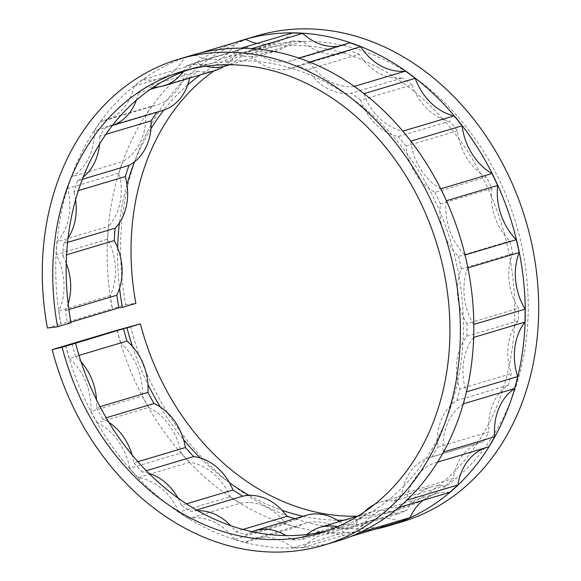 <?xml version="1.0" encoding="UTF-8"?>
<svg xmlns="http://www.w3.org/2000/svg" width="581" height="581" viewBox="0 0 581 581"><rect width="100%" height="100%" fill="white"/><g stroke="black" fill="none" stroke-linecap="round" stroke-linejoin="round"><path stroke-width="0.44" stroke-dasharray="2.9 2.18" d="M457.458 130.805L406.039 146.158A52.631 42.471 -106.6 0 0 407.397 154.11A52.631 42.471 -106.6 0 0 428.843 188.346A240.904 194.403 -106.6 0 0 407.397 154.11A240.904 194.403 -106.6 0 0 391.638 134.574A240.904 194.403 -106.6 0 0 363.771 107.659A52.631 42.471 -106.6 0 0 391.638 134.574A52.631 42.471 -106.6 0 0 398.268 136.52L449.687 121.168A52.631 42.471 -106.6 0 1 443.063 119.221A240.904 194.403 -106.6 0 0 415.197 92.314A52.631 42.471 -106.6 0 0 443.063 119.221A240.904 194.403 -106.6 0 1 458.823 138.765A52.631 42.471 -106.6 0 0 480.269 172.993A240.904 194.403 -106.6 0 0 458.823 138.765A52.631 42.471 -106.6 0 1 457.458 130.805A245.335 197.976 -106.6 0 0 449.687 121.168M229.204 64.723A52.631 42.471 -106.6 0 0 236.097 60.794A240.904 194.403 -106.6 0 1 257.485 61.492A52.631 42.471 -106.6 0 1 251.711 56.684L303.137 41.331A52.631 42.471 -106.6 0 0 308.91 46.139A52.631 42.471 -106.6 0 0 342.797 52.871A52.631 42.471 -106.6 0 0 342.863 52.856L291.437 68.209A52.631 42.471 -106.6 0 1 291.379 68.224A240.904 194.403 -106.6 0 0 257.485 61.492A52.631 42.471 -106.6 0 0 291.379 68.224A240.904 194.403 -106.6 0 1 312.476 75.973A52.631 42.471 -106.6 0 1 307.857 69.589L359.276 54.236A52.631 42.471 -106.6 0 0 363.902 60.62A52.631 42.471 -106.6 0 0 396.024 78.115A240.904 194.403 -106.6 0 1 415.197 92.314A52.631 42.471 -106.6 0 1 412.082 84.855L360.663 100.208A52.631 42.471 -106.6 0 0 363.771 107.659A240.904 194.403 -106.6 0 0 344.598 93.468A240.904 194.403 -106.6 0 0 312.476 75.973A52.631 42.471 -106.6 0 0 344.598 93.468A52.631 42.471 -106.6 0 0 351.207 93.207L402.626 77.854A52.631 42.471 -106.6 0 1 396.024 78.115A240.904 194.403 -106.6 0 0 363.902 60.62A240.904 194.403 -106.6 0 0 342.797 52.871A240.904 194.403 -106.6 0 0 308.91 46.139A240.904 194.403 -106.6 0 0 287.515 45.441A240.904 194.403 -106.6 0 0 254.478 49.995A240.904 194.403 -106.6 0 0 247.281 51.963A240.904 194.403 -106.6 0 0 234.455 56.401A240.904 194.403 -106.6 0 0 204.839 71.891A240.904 194.403 -106.6 0 0 200.554 74.826M504.766 235.276A240.904 194.403 -106.6 0 0 491.395 196.371A52.631 42.471 -106.6 0 0 504.766 235.276A52.631 42.471 -106.6 0 0 509.929 241.035A245.335 197.976 -106.6 0 1 512.711 253.556A52.631 42.471 -106.6 0 0 510.394 260.68A52.631 42.471 -106.6 0 0 514.65 301.241A240.904 194.403 -106.6 0 0 510.394 260.68A240.904 194.403 -106.6 0 0 504.766 235.276M518.303 320.857L466.877 336.203A52.631 42.471 -106.6 0 0 462.934 342.049A52.631 42.471 -106.6 0 0 457.741 381.129A240.904 194.403 -106.6 0 0 462.934 342.049A240.904 194.403 -106.6 0 0 463.231 316.594A240.904 194.403 -106.6 0 0 458.975 276.026A52.631 42.471 -106.6 0 0 463.231 316.594A52.631 42.471 -106.6 0 0 467.03 323.653L518.448 308.308A52.631 42.471 -106.6 0 1 514.65 301.241A240.904 194.403 -106.6 0 1 514.352 326.696A52.631 42.471 -106.6 0 0 509.159 365.776A52.631 42.471 -106.6 0 0 511.295 373.598A245.335 197.976 -106.6 0 1 508.237 385.203A52.631 42.471 -106.6 0 0 502.957 389.314A240.904 194.403 -106.6 0 0 509.159 365.776A240.904 194.403 -106.6 0 0 514.352 326.696A52.631 42.471 -106.6 0 1 518.303 320.857A245.335 197.976 -106.6 0 0 518.448 308.308M483.298 441.611L431.872 456.964A52.631 42.471 -106.6 0 0 429.758 457.523A52.631 42.471 -106.6 0 0 425.67 459.034A52.631 42.471 -106.6 0 0 403.497 486.413A240.904 194.403 -106.6 0 0 425.67 459.034A240.904 194.403 -106.6 0 0 437.304 439.236A240.904 194.403 -106.6 0 0 451.531 404.666A52.631 42.471 -106.6 0 0 437.304 439.236A52.631 42.471 -106.6 0 0 437.609 447.203L489.028 431.85A245.335 197.976 -106.6 0 1 483.298 441.611A52.631 42.471 -106.6 0 0 481.184 442.17A52.631 42.471 -106.6 0 0 477.088 443.681A240.904 194.403 -106.6 0 0 488.723 423.883A240.904 194.403 -106.6 0 0 502.957 389.314A52.631 42.471 -106.6 0 0 488.723 423.883A52.631 42.471 -106.6 0 0 489.028 431.85M357.424 516.168A240.904 194.403 -106.6 0 0 398.544 509.624A240.904 194.403 -106.6 0 0 515.906 223.177A240.904 194.403 -106.6 0 0 260.709 47.954A240.904 194.403 -106.6 0 0 213.99 70.817M117.667 247.884A240.904 194.403 -106.6 0 0 119.563 288.372M126.978 184.504A240.904 194.403 -106.6 0 0 119.461 222.726M150.951 128.735A240.904 194.403 -106.6 0 0 134.603 161.736M187.728 84.899A240.904 194.403 -106.6 0 0 163.82 110.121M491.395 196.371A240.904 194.403 -106.6 0 0 480.269 172.993A52.631 42.471 -106.6 0 0 486.406 177.002A245.335 197.976 -106.6 0 1 491.889 188.527A52.631 42.471 -106.6 0 0 491.395 196.371M343.988 520.177A240.904 194.403 -106.6 0 0 358.513 519.131A240.904 194.403 -106.6 0 0 385.109 513.633A240.904 194.403 -106.6 0 0 390.926 511.774A240.904 194.403 -106.6 0 0 410.36 503.647A240.904 194.403 -106.6 0 0 438.757 485.585A240.904 194.403 -106.6 0 0 454.916 471.06A240.904 194.403 -106.6 0 0 477.088 443.681A52.631 42.471 -106.6 0 0 454.916 471.06A52.631 42.471 -106.6 0 0 453.376 478.562L401.95 493.915A245.335 197.976 -106.6 0 1 393.983 501.076A52.631 42.471 -106.6 0 0 387.338 500.938A240.904 194.403 -106.6 0 0 403.497 486.413A52.631 42.471 -106.6 0 0 401.95 493.915M303.137 516.24A240.904 194.403 -106.6 0 0 303.384 516.298A240.904 194.403 -106.6 0 0 337.314 520.227M249.249 495.375A240.904 194.403 -106.6 0 0 282.061 510.278M200.3 457.981A240.904 194.403 -106.6 0 0 229.451 482.709M160.334 407.02A240.904 194.403 -106.6 0 0 183.56 439.65M132.439 346.429A240.904 194.403 -106.6 0 0 147.952 384.44M117.028 330.262A253.585 204.635 -106.6 0 0 374.592 529.335M235.973 42.311A253.585 204.635 -106.6 0 0 112.242 308.685L112.402 308.664A253.389 204.476 -106.6 0 1 110.281 295.627A56.299 45.427 -106.6 0 0 107.638 239.198L56.212 254.543A56.299 45.427 -106.6 0 1 58.855 310.98L110.281 295.627M130.456 326.246A253.585 204.635 -106.6 0 0 402.168 521.774M257.085 35.804A253.585 204.635 -106.6 0 0 125.678 304.676L112.242 308.685M68.144 303.725A52.631 42.471 -106.6 0 1 65.399 310.574A245.335 197.976 -106.6 0 0 67.454 323.196L71.02 322.745M326.929 530.845A240.904 194.403 -106.6 0 0 333.69 528.986A240.904 194.403 -106.6 0 0 339.507 527.127A240.904 194.403 -106.6 0 0 358.942 519A240.904 194.403 -106.6 0 0 387.338 500.938A52.631 42.471 -106.6 0 0 379.952 502.289A52.631 42.471 -106.6 0 0 374.622 504.373M508.237 385.203L456.819 400.549A52.631 42.471 -106.6 0 0 451.531 404.666A240.904 194.403 -106.6 0 0 457.741 381.129A52.631 42.471 -106.6 0 0 459.876 388.95L511.295 373.598M512.711 253.556L461.285 268.909A52.631 42.471 -106.6 0 0 458.975 276.026A240.904 194.403 -106.6 0 0 453.34 250.629A240.904 194.403 -106.6 0 0 439.977 211.724A240.904 194.403 -106.6 0 0 428.843 188.346A52.631 42.471 -106.6 0 0 434.98 192.355L486.406 177.002M251.711 56.684A245.335 197.976 -106.6 0 0 241.166 56.342A52.631 42.471 -106.6 0 1 236.097 60.794A240.904 194.403 -106.6 0 0 203.06 65.348A240.904 194.403 -106.6 0 0 195.862 67.309A240.904 194.403 -106.6 0 0 189.188 69.466M65.602 345.608A253.585 204.635 -106.6 0 0 337.314 541.136M192.231 55.166A253.585 204.635 -106.6 0 0 60.823 324.038L112.402 308.664M47.388 328.047L60.823 324.038M81.013 361.781A52.631 42.471 -106.6 0 0 75.566 356.422L78.994 355.398M72.08 344.061A245.335 197.976 -106.6 0 0 75.566 356.422M58.855 310.98A253.389 204.476 -106.6 0 0 60.983 324.016M56.212 254.543A253.389 204.476 -106.6 0 1 57.127 241.74L108.553 226.387A253.389 204.476 -106.6 0 0 107.638 239.198M57.127 241.74A56.299 45.427 -106.6 0 0 67.607 188.455L119.025 173.102A56.299 45.427 -106.6 0 1 108.553 226.387M67.607 188.455A253.389 204.476 -106.6 0 1 71.492 176.864L122.911 161.511A253.389 204.476 -106.6 0 0 119.025 173.102M71.492 176.864A56.299 45.427 -106.6 0 0 94.275 130.863L145.693 115.51A56.299 45.427 -106.6 0 1 122.911 161.511M94.275 130.863A253.389 204.476 -106.6 0 1 100.825 121.385L152.244 106.032A253.389 204.476 -106.6 0 0 145.693 115.51M134.153 86.228L185.571 70.875A56.299 45.427 -106.6 0 1 156.674 105.001L105.255 120.354A56.299 45.427 -106.6 0 0 134.153 86.228A253.389 204.476 -106.6 0 1 142.861 79.604L194.286 64.251A253.389 204.476 -106.6 0 0 185.571 70.875M100.825 121.385A56.299 45.427 -106.6 0 0 105.255 120.354M152.244 106.032A56.299 45.427 -106.6 0 0 156.674 105.001M184.148 58.013L235.566 42.66A56.299 45.427 -106.6 0 1 211.549 63.271L160.124 78.624A56.299 45.427 -106.6 0 0 184.148 58.013A253.389 204.476 -106.6 0 1 192.289 55.355A253.389 204.476 -106.6 0 1 194.345 54.752L200.3 52.973M142.861 79.604A56.299 45.427 -106.6 0 0 160.124 78.624M194.286 64.251A56.299 45.427 -106.6 0 0 211.549 63.271M243.708 40.002A253.389 204.476 -106.6 0 0 235.566 42.66M194.345 54.752A56.299 45.427 -106.6 0 0 224.353 58.078A56.299 45.427 -106.6 0 0 240.389 48.405L241.035 48.216M257.056 43.43A56.299 45.427 -106.6 0 0 275.772 42.725A56.299 45.427 -106.6 0 0 291.815 33.052M251.82 48.601L251.282 48.76A253.389 204.476 -106.6 0 0 240.389 48.405M251.282 48.76A56.299 45.427 -106.6 0 0 292.955 60.315A56.299 45.427 -106.6 0 0 298.525 58.144L298.837 58.056M338.534 46.204A56.299 45.427 -106.6 0 0 344.38 44.962A56.299 45.427 -106.6 0 0 349.951 42.798M309.55 62.007L309.266 62.087A253.389 204.476 -106.6 0 0 298.525 58.144M309.266 62.087A56.299 45.427 -106.6 0 0 354.047 86.482L354.257 86.416M364.011 93.65L363.808 93.708A253.389 204.476 -106.6 0 0 354.047 86.482M363.808 93.708A56.299 45.427 -106.6 0 0 402.648 131.219L402.822 131.161M410.84 141.118L410.673 141.168A253.389 204.476 -106.6 0 0 402.648 131.219M410.673 141.168A56.299 45.427 -106.6 0 0 440.565 188.883L440.725 188.84M446.39 200.743L446.23 200.786A253.389 204.476 -106.6 0 0 440.565 188.883M446.23 200.786A56.299 45.427 -106.6 0 0 464.865 255.015L465.018 254.972M467.887 267.906L467.734 267.95A253.389 204.476 -106.6 0 0 464.865 255.015M467.734 267.95A56.299 45.427 -106.6 0 0 473.668 324.496L473.827 324.445M473.675 337.408L473.515 337.452A253.389 204.476 -106.6 0 0 473.668 324.496M473.515 337.452A56.299 45.427 -106.6 0 0 466.282 391.928L466.463 391.87M463.311 403.853L463.115 403.911A253.389 204.476 -106.6 0 0 466.282 391.928M463.115 403.911A56.299 45.427 -106.6 0 0 443.281 452.098L443.528 452.025M437.616 462.098L437.355 462.178A253.389 204.476 -106.6 0 0 443.281 452.098M437.355 462.178A56.299 45.427 -106.6 0 0 436.033 462.541A56.299 45.427 -106.6 0 0 406.453 500.335L406.853 500.219M488.781 446.825A56.299 45.427 -106.6 0 0 487.452 447.196A56.299 45.427 -106.6 0 0 486.144 447.61M398.682 507.598L398.225 507.736A253.389 204.476 -106.6 0 0 406.453 500.335M398.225 507.736A56.299 45.427 -106.6 0 0 384.201 509.13A56.299 45.427 -106.6 0 0 358.644 532.915L359.98 532.516M449.643 492.383A56.299 45.427 -106.6 0 0 435.619 493.777A56.299 45.427 -106.6 0 0 423.128 500.299M351.091 536.35L348.753 537.047A253.389 204.476 -106.6 0 0 358.644 532.915M303.572 547.302L354.991 531.949A56.299 45.427 -106.6 0 1 373.292 519.835L321.867 535.188A56.299 45.427 -106.6 0 0 303.572 547.302A253.389 204.476 -106.6 0 1 292.773 547.861L344.192 532.508A253.389 204.476 -106.6 0 0 354.991 531.949M348.753 537.047A56.299 45.427 -106.6 0 0 321.867 535.188M400.171 521.702A56.299 45.427 -106.6 0 0 373.292 519.835M245.487 542.385L296.906 527.032A56.299 45.427 -106.6 0 1 305.286 523.35L253.861 538.696A56.299 45.427 -106.6 0 0 245.487 542.385A253.389 204.476 -106.6 0 1 234.622 539.321L286.048 523.968A253.389 204.476 -106.6 0 0 296.906 527.032M292.773 547.861A56.299 45.427 -106.6 0 0 253.861 538.696M344.192 532.508A56.299 45.427 -106.6 0 0 305.286 523.35M234.622 539.321A56.299 45.427 -106.6 0 0 188.898 518.55L240.316 503.197A56.299 45.427 -106.6 0 1 286.048 523.968M188.898 518.55A253.389 204.476 -106.6 0 1 178.817 512.101L230.236 496.748A253.389 204.476 -106.6 0 0 240.316 503.197M178.817 512.101A56.299 45.427 -106.6 0 0 138.184 477.633L189.609 462.28A56.299 45.427 -106.6 0 1 230.236 496.748M138.184 477.633A253.389 204.476 -106.6 0 1 129.665 468.301L181.083 452.948A253.389 204.476 -106.6 0 0 189.609 462.28M129.665 468.301A56.299 45.427 -106.6 0 0 97.281 422.815L148.707 407.463A56.299 45.427 -106.6 0 1 181.083 452.948M97.281 422.815A253.389 204.476 -106.6 0 1 90.977 411.319L142.403 395.966A253.389 204.476 -106.6 0 0 148.707 407.463M90.977 411.319A56.299 45.427 -106.6 0 0 69.357 358.339L120.775 342.986A56.299 45.427 -106.6 0 1 142.403 395.966M117.18 330.219A253.389 204.476 -106.6 0 0 120.775 342.986M65.762 345.572A253.389 204.476 -106.6 0 0 69.357 358.339M491.889 188.527L440.463 203.88A52.631 42.471 -106.6 0 0 439.977 211.724A52.631 42.471 -106.6 0 0 453.34 250.629A52.631 42.471 -106.6 0 0 458.511 256.388L509.929 241.035M412.082 84.855A245.335 197.976 -106.6 0 0 402.626 77.854M342.863 52.856A52.631 42.471 -106.6 0 0 348.876 50.424A245.335 197.976 -106.6 0 1 359.276 54.236M205.935 66.227A52.631 42.471 -106.6 0 1 203.06 65.348A52.631 42.471 -106.6 0 1 196.581 62.487L248.007 47.134A52.631 42.471 -106.6 0 0 254.478 49.995A52.631 42.471 -106.6 0 0 276.934 50.707A52.631 42.471 -106.6 0 0 287.515 45.441A52.631 42.471 -106.6 0 0 292.592 40.99A245.335 197.976 -106.6 0 1 303.137 41.331M223.845 66.51A52.631 42.471 -106.6 0 0 234.455 56.401A52.631 42.471 -106.6 0 0 238.13 50.293A245.335 197.976 -106.6 0 1 246.017 47.715L194.591 63.068A245.335 197.976 -106.6 0 0 186.712 65.646L238.13 50.293M248.007 47.134A245.335 197.976 -106.6 0 0 246.017 47.715M189.624 78.086A52.631 42.471 -106.6 0 0 189.726 77.607A245.335 197.976 -106.6 0 1 198.157 71.194A52.631 42.471 -106.6 0 0 204.839 71.891A52.631 42.471 -106.6 0 0 215.217 70.446M112.365 125.511L111.065 125.903A52.631 42.471 -106.6 0 1 106.032 126.999L157.458 111.646A52.631 42.471 -106.6 0 0 162.491 110.55M157.458 111.646A245.335 197.976 -106.6 0 0 157.081 112.162M393.983 501.076L445.402 485.723A52.631 42.471 -106.6 0 0 438.757 485.585A52.631 42.471 -106.6 0 0 431.378 486.936A52.631 42.471 -106.6 0 0 410.36 503.647A52.631 42.471 -106.6 0 0 407.085 510.103L355.666 525.456A52.631 42.471 -106.6 0 1 358.942 519A52.631 42.471 -106.6 0 1 364.316 511.984M306.129 515.347A52.631 42.471 -106.6 0 0 303.384 516.298A52.631 42.471 -106.6 0 0 297.523 519.276L246.097 534.629A245.335 197.976 -106.6 0 1 235.581 531.659A52.631 42.471 -106.6 0 0 230.635 525.631M355.666 525.456A245.335 197.976 -106.6 0 1 346.08 529.458L397.506 514.105A52.631 42.471 -106.6 0 0 390.926 511.774A52.631 42.471 -106.6 0 0 371.477 511.977A52.631 42.471 -106.6 0 0 358.513 519.131A52.631 42.471 -106.6 0 0 353.756 524.033L302.338 539.386A245.335 197.976 -106.6 0 1 291.887 539.923A52.631 42.471 -106.6 0 0 285.888 535.573M346.08 529.458A52.631 42.471 -106.6 0 0 339.507 527.127A52.631 42.471 -106.6 0 0 337.619 526.684M397.506 514.105A245.335 197.976 -106.6 0 0 407.085 510.103M445.402 485.723A245.335 197.976 -106.6 0 0 453.376 478.562M431.872 456.964A245.335 197.976 -106.6 0 0 437.609 447.203M456.819 400.549A245.335 197.976 -106.6 0 0 459.876 388.95M466.877 336.203A245.335 197.976 -106.6 0 0 467.03 323.653M461.285 268.909A245.335 197.976 -106.6 0 0 458.511 256.388M440.463 203.88A245.335 197.976 -106.6 0 0 434.98 192.355M406.039 146.158A245.335 197.976 -106.6 0 0 398.268 136.52M360.663 100.208A245.335 197.976 -106.6 0 0 351.207 93.207M307.857 69.589A245.335 197.976 -106.6 0 0 297.45 65.769L348.876 50.424M291.437 68.209A52.631 42.471 -106.6 0 0 297.45 65.769M241.166 56.342L292.592 40.99M196.581 62.487A245.335 197.976 -106.6 0 0 194.591 63.068M183.037 71.753A52.631 42.471 -106.6 0 0 186.712 65.646M198.157 71.194L146.732 86.547A52.631 42.471 -106.6 0 0 153.413 87.244M146.732 86.547A245.335 197.976 -106.6 0 0 138.3 92.96L150.247 89.394M158.468 86.939L189.726 77.607M136.303 100.252A52.631 42.471 -106.6 0 0 138.3 92.96M111.065 125.903A52.631 42.471 -106.6 0 0 112.394 125.474M106.032 126.999A245.335 197.976 -106.6 0 0 99.692 136.179L105.88 134.327M99.533 144.088A52.631 42.471 -106.6 0 0 99.692 136.179M82.32 179.318L77.629 180.713A52.631 42.471 -106.6 0 0 83.185 177.089M77.629 180.713A245.335 197.976 -106.6 0 0 73.867 191.941L78.348 190.604M75.559 199.849A52.631 42.471 -106.6 0 0 73.867 191.941M67.563 242.379L63.728 243.526A52.631 42.471 -106.6 0 0 68.042 238.079M63.728 243.526A245.335 197.976 -106.6 0 0 62.842 255.93L66.583 254.812M66.249 263.237A52.631 42.471 -106.6 0 0 62.842 255.93M65.399 310.574L68.885 309.535M67.454 323.196L70.911 322.164M125.678 304.676L135.874 303.384M100.026 406.671L96.504 407.724A52.631 42.471 -106.6 0 0 96.526 399.793M96.504 407.724A245.335 197.976 -106.6 0 0 102.605 418.85L106.178 417.783M108.908 422.372A52.631 42.471 -106.6 0 0 102.605 418.85M137.9 461.713L133.957 462.89A52.631 42.471 -106.6 0 0 132.141 455.003M133.957 462.89A245.335 197.976 -106.6 0 0 142.207 471.932L146.281 470.712M148.881 473.333A52.631 42.471 -106.6 0 0 142.207 471.932M186.472 503.829L181.548 505.303A52.631 42.471 -106.6 0 0 178.026 498.062M181.548 505.303A245.335 197.976 -106.6 0 0 191.309 511.541L196.531 509.987M197.83 510.728A52.631 42.471 -106.6 0 0 191.309 511.541M235.581 531.659L242.974 529.451M295.09 518.644A245.335 197.976 -106.6 0 0 297.523 519.276M291.887 539.923L343.306 524.57A52.631 42.471 -106.6 0 0 339.362 521.564M251.965 531.651A52.631 42.471 -106.6 0 0 246.097 534.629M343.306 524.57A245.335 197.976 -106.6 0 0 353.756 524.033M307.095 534.484A52.631 42.471 -106.6 0 0 302.338 539.386M385.109 513.633L398.544 509.624M247.281 51.963L260.709 47.954M195.862 67.309L182.427 71.325M333.69 528.986L320.254 532.995M200.031 53.038L192.289 55.355M275.772 42.725L224.353 58.078M344.38 44.962L292.955 60.315M487.452 447.196L436.033 462.541M435.619 493.777L384.201 509.13M431.378 486.936L379.952 502.289M481.184 442.17L429.758 457.523M276.934 50.707L229.967 64.731M371.477 511.977L358.237 515.928"/><path stroke-width="0.87" d="M116.817 295.221A52.631 42.471 -106.6 0 0 119.563 288.372A240.904 194.403 -106.6 0 0 122.438 307.393L118.88 307.843A245.335 197.976 -106.6 0 1 116.817 295.221L68.885 309.535M357.424 516.168A240.904 194.403 -106.6 0 1 140.413 323.871L126.985 327.88A240.904 194.403 -106.6 0 0 132.439 346.429A52.631 42.471 -106.6 0 0 126.985 341.069L78.994 355.398M213.99 70.817A240.904 194.403 -106.6 0 0 135.874 303.384L122.438 307.393M119.461 222.726A240.904 194.403 -106.6 0 0 117.667 247.884A52.631 42.471 -106.6 0 0 114.261 240.578A245.335 197.976 -106.6 0 1 115.147 228.18A52.631 42.471 -106.6 0 0 119.461 222.726A52.631 42.471 -106.6 0 0 126.978 184.504A52.631 42.471 -106.6 0 0 125.293 176.588A245.335 197.976 -106.6 0 1 129.055 165.367A52.631 42.471 -106.6 0 0 134.603 161.736A240.904 194.403 -106.6 0 0 126.978 184.504M112.365 125.511L162.491 110.55A52.631 42.471 -106.6 0 0 163.82 110.121A240.904 194.403 -106.6 0 0 150.951 128.735A52.631 42.471 -106.6 0 0 151.111 120.826A245.335 197.976 -106.6 0 1 157.081 112.162M200.554 74.826A240.904 194.403 -106.6 0 0 187.728 84.899A52.631 42.471 -106.6 0 0 189.624 78.086M339.362 521.564A52.631 42.471 -106.6 0 0 337.314 520.227A240.904 194.403 -106.6 0 0 343.988 520.177M242.974 529.451L287.007 516.306A52.631 42.471 -106.6 0 0 282.061 510.278A240.904 194.403 -106.6 0 0 303.137 516.24M186.472 503.829L232.966 489.95A52.631 42.471 -106.6 0 0 229.451 482.709A240.904 194.403 -106.6 0 0 249.249 495.375A52.631 42.471 -106.6 0 0 242.727 496.196L196.531 509.987M137.9 461.713L185.375 447.544A52.631 42.471 -106.6 0 0 183.56 439.65A240.904 194.403 -106.6 0 0 200.3 457.981A52.631 42.471 -106.6 0 0 193.633 456.579L146.281 470.712M100.026 406.671L147.923 392.371A52.631 42.471 -106.6 0 0 147.952 384.44A240.904 194.403 -106.6 0 0 160.334 407.02A52.631 42.471 -106.6 0 0 154.03 403.505L106.178 417.783M52.174 349.617A253.585 204.635 -106.6 0 0 323.886 545.145A253.585 204.635 -106.6 0 0 447.421 243.621A253.585 204.635 -106.6 0 0 178.803 59.175A253.585 204.635 -106.6 0 0 47.388 328.047L57.592 326.754A240.904 194.403 -106.6 0 1 182.427 71.325A240.904 194.403 -106.6 0 1 437.616 246.547A240.904 194.403 -106.6 0 1 320.254 532.995A240.904 194.403 -106.6 0 1 62.131 347.242L52.174 349.617L117.028 330.255A253.585 204.635 -106.6 0 0 117.028 330.262L140.413 323.871M374.592 529.335A253.585 204.635 -106.6 0 0 388.74 525.783A253.585 204.635 -106.6 0 0 512.275 224.259A253.585 204.635 -106.6 0 0 243.657 39.813A253.585 204.635 -106.6 0 0 235.973 42.311M388.74 525.783L402.168 521.774A253.585 204.635 -106.6 0 0 525.711 220.25A253.585 204.635 -106.6 0 0 257.085 35.804L243.657 39.813M189.188 69.466A240.904 194.403 -106.6 0 0 183.037 71.753A240.904 194.403 -106.6 0 0 153.413 87.244A240.904 194.403 -106.6 0 0 136.303 100.252A240.904 194.403 -106.6 0 0 112.394 125.474A240.904 194.403 -106.6 0 0 99.533 144.088A240.904 194.403 -106.6 0 0 83.185 177.089A240.904 194.403 -106.6 0 0 75.559 199.849A240.904 194.403 -106.6 0 0 68.042 238.079A240.904 194.403 -106.6 0 0 66.249 263.237A240.904 194.403 -106.6 0 0 68.144 303.725A240.904 194.403 -106.6 0 0 71.02 322.745L57.592 326.754M62.131 347.242L75.566 343.233A240.904 194.403 -106.6 0 0 81.013 361.781A240.904 194.403 -106.6 0 0 96.526 399.793A240.904 194.403 -106.6 0 0 108.908 422.372A240.904 194.403 -106.6 0 0 132.141 455.003A240.904 194.403 -106.6 0 0 148.881 473.333A240.904 194.403 -106.6 0 0 178.026 498.062A240.904 194.403 -106.6 0 0 197.83 510.728A240.904 194.403 -106.6 0 0 230.635 525.631A240.904 194.403 -106.6 0 0 251.965 531.651A240.904 194.403 -106.6 0 0 285.888 535.573A240.904 194.403 -106.6 0 0 307.095 534.484A240.904 194.403 -106.6 0 0 326.929 530.845M323.886 545.145L337.314 541.136A253.585 204.635 -106.6 0 0 460.856 239.612A253.585 204.635 -106.6 0 0 192.231 55.166L178.803 59.175M75.566 343.233L123.506 328.708A245.335 197.976 -106.6 0 0 126.985 341.069M200.3 52.973L245.763 39.399A253.389 204.476 -106.6 0 0 243.708 40.002L200.031 53.038M241.035 48.216L291.815 33.052A253.389 204.476 -106.6 0 1 302.708 33.407A56.299 45.427 -106.6 0 0 338.534 46.204M245.763 39.399A56.299 45.427 -106.6 0 0 257.056 43.43M251.82 48.601L302.708 33.407M298.837 58.056L349.951 42.798A253.389 204.476 -106.6 0 1 360.692 46.741A56.299 45.427 -106.6 0 0 405.465 71.129L354.257 86.416M309.55 62.007L360.692 46.741M364.011 93.65L415.226 78.355A253.389 204.476 -106.6 0 0 405.465 71.129M402.822 131.161L454.066 115.866A56.299 45.427 -106.6 0 1 415.226 78.355M410.84 141.118L462.091 125.816A253.389 204.476 -106.6 0 0 454.066 115.866M440.725 188.84L491.991 173.53A56.299 45.427 -106.6 0 1 462.091 125.816M446.39 200.743L497.656 185.433A253.389 204.476 -106.6 0 0 491.991 173.53M465.018 254.972L516.291 239.662A56.299 45.427 -106.6 0 1 497.656 185.433M467.887 267.906L519.16 252.597A253.389 204.476 -106.6 0 0 516.291 239.662M473.827 324.445L525.086 309.143A56.299 45.427 -106.6 0 1 519.16 252.597M473.675 337.408L524.933 322.099A253.389 204.476 -106.6 0 0 525.086 309.143M466.463 391.87L517.7 376.575A56.299 45.427 -106.6 0 1 524.933 322.099M463.311 403.853L514.541 388.558A253.389 204.476 -106.6 0 0 517.7 376.575M443.528 452.025L494.7 436.745A56.299 45.427 -106.6 0 1 514.541 388.558M437.616 462.098L488.781 446.825A253.389 204.476 -106.6 0 0 494.7 436.745M406.853 500.219L457.872 484.982A56.299 45.427 -106.6 0 1 486.144 447.61M398.682 507.598L449.643 492.383A253.389 204.476 -106.6 0 0 457.872 484.982M359.98 532.516L410.07 517.562A56.299 45.427 -106.6 0 1 423.128 500.299M351.091 536.35L400.171 521.702A253.389 204.476 -106.6 0 0 410.07 517.562M153.413 87.244A52.631 42.471 -106.6 0 0 163.791 85.799L215.217 70.446A52.631 42.471 -106.6 0 0 223.845 66.51M163.82 110.121A52.631 42.471 -106.6 0 0 187.728 84.899M134.603 161.736A52.631 42.471 -106.6 0 0 150.951 128.735M119.563 288.372A52.631 42.471 -106.6 0 0 117.667 247.884M147.952 384.44A52.631 42.471 -106.6 0 0 132.439 346.429M183.56 439.65A52.631 42.471 -106.6 0 0 160.334 407.02M229.451 482.709A52.631 42.471 -106.6 0 0 200.3 457.981M96.526 399.793A52.631 42.471 -106.6 0 0 81.013 361.781M68.144 303.725A52.631 42.471 -106.6 0 0 66.249 263.237M132.141 455.003A52.631 42.471 -106.6 0 0 108.908 422.372M178.026 498.062A52.631 42.471 -106.6 0 0 148.881 473.333M282.061 510.278A52.631 42.471 -106.6 0 0 249.249 495.375M337.314 520.227A52.631 42.471 -106.6 0 0 306.129 515.347L254.71 530.7A52.631 42.471 -106.6 0 0 251.965 531.651M285.888 535.573A52.631 42.471 -106.6 0 0 254.71 530.7M230.635 525.631A52.631 42.471 -106.6 0 0 197.83 510.728M337.619 526.684A52.631 42.471 -106.6 0 0 320.058 527.323A52.631 42.471 -106.6 0 0 307.095 534.484M374.622 504.373A52.631 42.471 -106.6 0 0 364.316 511.984M205.935 66.227A52.631 42.471 -106.6 0 0 225.515 66.06A52.631 42.471 -106.6 0 0 229.204 64.723M163.791 85.799A52.631 42.471 -106.6 0 0 183.037 71.753M150.247 89.394L158.468 86.939M112.394 125.474A52.631 42.471 -106.6 0 0 136.303 100.252M105.88 134.327L151.111 120.826M83.185 177.089A52.631 42.471 -106.6 0 0 99.533 144.088M82.32 179.318L129.055 165.367M78.348 190.604L125.293 176.588M68.042 238.079A52.631 42.471 -106.6 0 0 75.559 199.849M67.563 242.379L115.147 228.18M66.583 254.812L114.261 240.578M70.911 322.164L118.88 307.843M126.985 327.88L123.506 328.708M147.923 392.371A245.335 197.976 -106.6 0 0 154.03 403.505M185.375 447.544A245.335 197.976 -106.6 0 0 193.633 456.579M232.966 489.95A245.335 197.976 -106.6 0 0 242.727 496.196M287.007 516.306A245.335 197.976 -106.6 0 0 295.09 518.644M229.967 64.731L225.515 66.06M358.237 515.928L320.058 527.323"/></g></svg>
